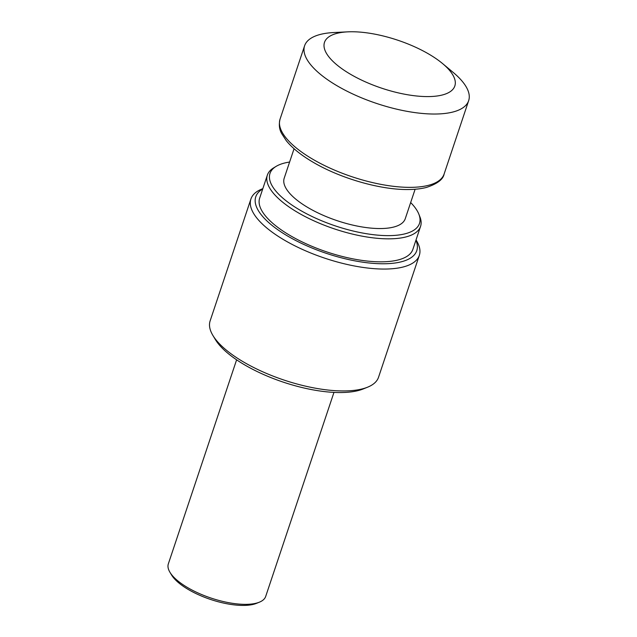 <?xml version="1.0" encoding="UTF-8"?>
<svg xmlns="http://www.w3.org/2000/svg" width="637" height="637" viewBox="0 0 637 637"><rect width="100%" height="100%" fill="white"/><g stroke="black" fill="none" stroke-linecap="round" stroke-linejoin="round"><path stroke-width="0.96" d="M294.055 148.74L284.206 178.193A63.827 23.497 18.5 0 0 337.276 220.72A63.827 23.497 18.5 0 0 405.259 218.698L415.117 189.245M236.614 359.817L168.343 563.856A51.326 18.895 18.5 0 0 169.944 572.281L171.568 574.98A48.723 17.932 18.5 0 0 210.552 599.449A48.723 17.932 18.5 0 0 256.424 603.374L259.339 602.196A51.326 18.895 18.5 0 0 265.693 596.431L333.963 392.392M289.604 162.045A78.821 29.015 18.5 0 0 284.444 163.064A78.821 29.015 18.5 0 0 276.092 166.392A78.821 29.015 18.5 0 0 335.524 225.96A78.821 29.015 18.5 0 0 418.843 214.151A78.821 29.015 18.5 0 0 410.666 202.55M276.092 166.392L273.615 167.889A80.78 29.74 18.5 0 0 267.357 175.111A80.78 29.74 18.5 0 0 334.529 228.938A80.78 29.74 18.5 0 0 420.563 226.374A80.78 29.74 18.5 0 0 419.91 216.843L418.843 214.151M267.357 175.111L259.673 198.091A80.78 29.74 18.5 0 0 326.837 251.926A80.78 29.74 18.5 0 0 412.88 249.354L420.563 226.374M262.715 188.982A84.888 31.245 18.5 0 0 326.359 253.359A84.888 31.245 18.5 0 0 415.921 240.245M262.826 188.648L261.903 189.022A88.798 32.686 18.5 0 0 250.914 198.999A88.798 32.686 18.5 0 0 324.751 258.168A88.798 32.686 18.5 0 0 419.329 255.349A88.798 32.686 18.5 0 0 416.55 240.77L416.033 239.91M250.914 198.999L210.13 320.881A88.798 32.686 18.5 0 0 212.901 335.452A88.798 32.686 18.5 0 0 283.967 380.05A88.798 32.686 18.5 0 0 367.557 387.2A88.798 32.686 18.5 0 0 378.545 377.231L419.329 255.349M212.901 335.452L215.338 339.505A84.888 31.245 18.5 0 0 283.266 382.136A84.888 31.245 18.5 0 0 363.178 388.968L367.557 387.2M169.944 572.281A51.326 18.895 18.5 0 0 211.022 598.063A51.326 18.895 18.5 0 0 259.339 602.196M347.73 31.85L333.852 32.535A86.497 31.842 18.5 0 0 304.597 45.776A86.497 31.842 18.5 0 0 337.092 85.788A86.497 31.842 18.5 0 0 468.657 100.67A86.497 31.842 18.5 0 0 453.265 72.491L442.596 63.589A68.716 25.297 18.5 0 0 347.73 31.85A68.716 25.297 18.5 0 0 350.31 74.155A68.716 25.297 18.5 0 0 435.867 96.147A68.716 25.297 18.5 0 0 442.596 63.589M312.56 159.115A86.497 31.842 18.5 0 0 444.124 173.997C443.185 179.387 437.261 183.87 426.368 187.453C420.922 188.847 414.615 189.539 407.433 189.531C379.644 189.722 339.824 178.121 312.831 162.061C301.094 155.165 292.232 148.031 286.244 140.65L281.61 133.467C279.261 129.271 278.743 124.486 280.065 119.103A86.497 31.842 18.5 0 0 312.56 159.115M444.124 173.997L468.657 100.67M280.065 119.103L304.597 45.776"/></g></svg>
